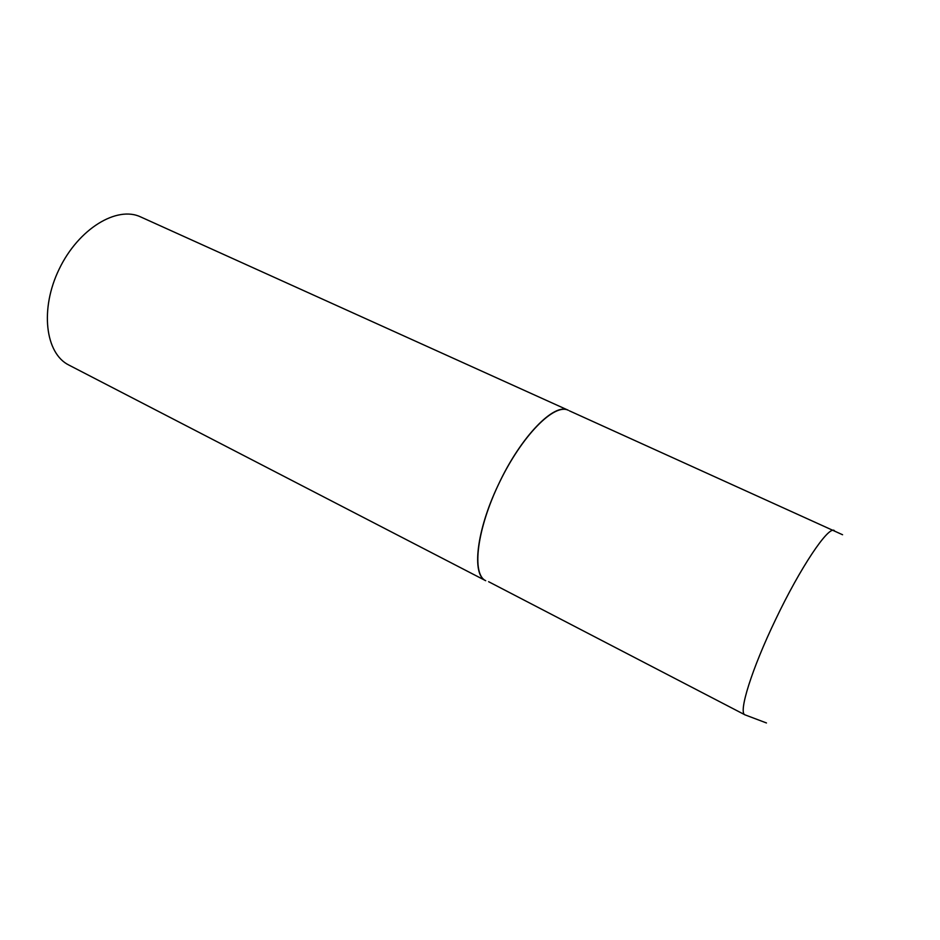 <?xml version="1.0" encoding="UTF-8"?>
<svg xmlns="http://www.w3.org/2000/svg" width="940" height="940" viewBox="0 0 940 940"><rect width="100%" height="100%" fill="white"/><g stroke="black" fill="none" stroke-linecap="round" stroke-linejoin="round"><path stroke-width="1.41" d="M498.294 484.876C476.357 530.642 471.492 574.892 485.71 580.709C471.41 574.222 476.874 528.844 499.575 482.197C522.088 435.478 554.318 403.048 568.265 410.251C554.377 402.238 520.548 436.865 498.294 484.876M488.6 581.696L744.985 714.846L766.464 722.966M842.569 534.743L569.358 410.815M485.71 580.709L68.961 365.108C45.308 353.581 39.645 309.072 59.255 268.946C78.572 228.679 117.018 205.531 140.718 216.952L568.265 410.251M834.262 530.501C828.375 525.907 800.351 567.49 775.629 619.484C751.659 669.209 738.1 713.002 744.985 714.846"/></g></svg>
